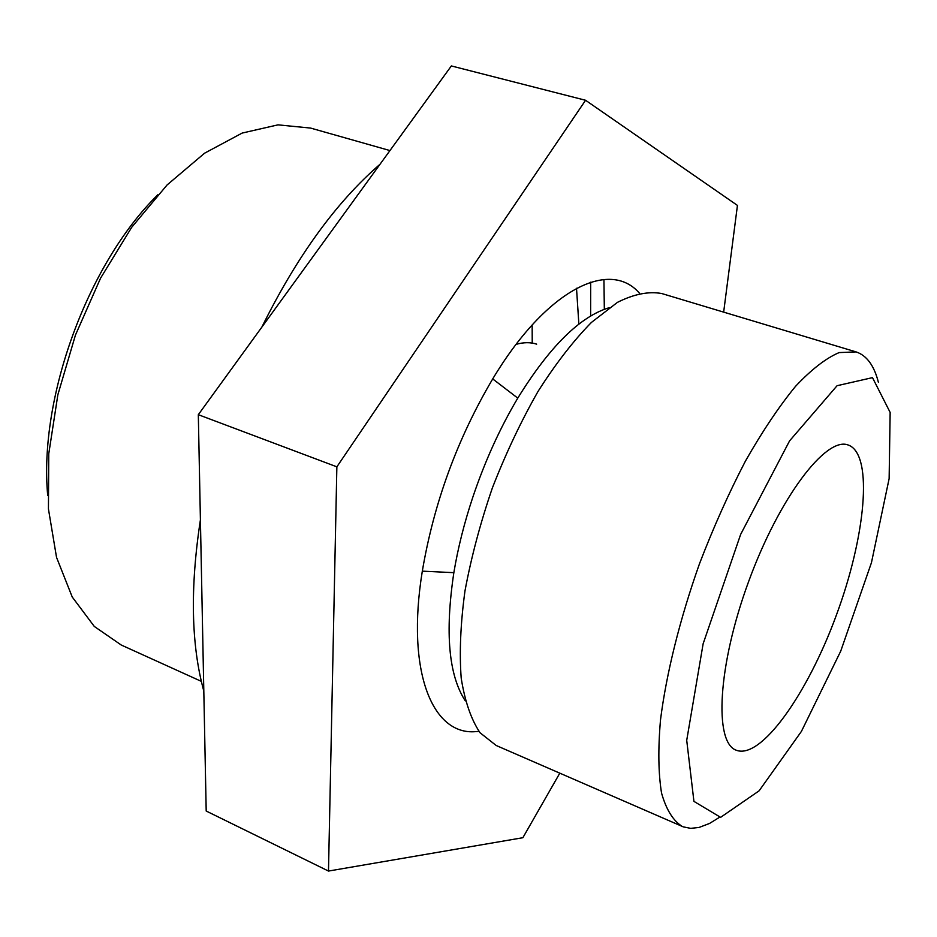 <?xml version="1.0" encoding="UTF-8"?>
<svg xmlns="http://www.w3.org/2000/svg" width="937" height="937" viewBox="0 0 937 937"><rect width="100%" height="100%" fill="white"/><g stroke="black" fill="none" stroke-linecap="round" stroke-linejoin="round"><path stroke-width="1.41" d="M639.444 293.187C609.729 258.776 546.646 289.006 492.71 378.923C457.42 438.668 433.948 502.736 422.318 571.148C405.85 672.075 432.66 735.768 475.914 731.61L478.959 731.364M559.799 773.177L522.869 837.713L328.489 871.059L336.863 466.837L585.566 100.271L737.442 205.414L723.657 312.126M465.279 700.829C448.671 675.296 444.864 632.58 453.848 572.671C457.924 548.098 464.26 522.916 472.845 497.114C484.991 461.074 499.971 428.08 517.774 398.12C549.609 346.585 580.108 316.437 609.273 307.676M336.863 466.837L198.316 414.693L451.353 65.941L585.566 100.271M328.489 871.059L206.199 811.032L198.316 414.693M604.33 309.304L603.932 279.484M719.03 817.603L709.532 823.447L699.061 827.453L690.698 828.355L683.272 826.867L496.2 745.501L480.037 732.746C471.112 719.417 464.834 701.192 461.191 678.072C459.294 652.41 460.547 623.363 464.975 590.942C471.241 557.246 480.388 522.869 492.417 487.814C505.875 453.297 521.089 421.135 538.072 391.361C555.641 363.755 573.432 340.763 591.458 322.398L617.413 302.382C633.834 294.101 648.615 291.149 661.733 293.527L856.078 351.902C866.713 355.428 874.162 365.594 878.426 382.413M380 164.28C336.289 202.087 296.912 256.351 261.88 327.072M200.401 519.918C190.012 587.886 191.148 644.937 203.809 691.084M590.626 316.038L590.673 282.189M682.265 826.457C673.141 820.777 666.23 809.65 661.545 793.065C658.348 773.4 658.008 749.038 660.491 719.967C666.336 673.621 679.899 618.959 699.517 563.676C713.549 527.156 728.857 492.956 745.442 461.074C762.331 431.407 779.022 406.506 795.513 386.36C811.477 369.412 826.012 358.157 839.13 352.581L856.078 351.902M720.612 817.345L693.93 801.381L686.716 740.335L703.137 643.766L740.652 534.395L789.586 440.858L837.081 385.704L872.488 377.634L890.15 412.432L889.131 478.631L871.457 562.657L840.712 651.168L801.416 731.399L759.099 790.828L720.612 817.345M576.513 288.268L578.867 324.155M849.098 445.356L848.126 444.993C826.047 436.232 779.221 497.594 748.593 581.643C717.695 665.586 713.807 742.69 736.318 750.244C761.043 759.837 807.46 693.989 836.237 615.515C865.401 537.194 873.425 455.886 849.098 445.356M536.667 344.148C530.471 342.146 523.631 342.216 516.123 344.347M532.228 343.083L532.157 324.94M389.944 150.564L310.592 128.076L277.984 124.855L242.144 133.077L204.571 153.2L167.091 184.952L131.73 227.258L100.552 278.195L75.44 335.095L57.86 394.758L48.759 453.789L48.431 508.92L56.536 557.374L72.231 596.998L94.286 626.431L121.26 645.031L201.361 681.375M157.814 194.779C87.797 263.566 38.675 397.686 47.693 495.427M517.774 398.12L492.71 378.923M453.848 572.671L422.318 571.148"/></g></svg>
